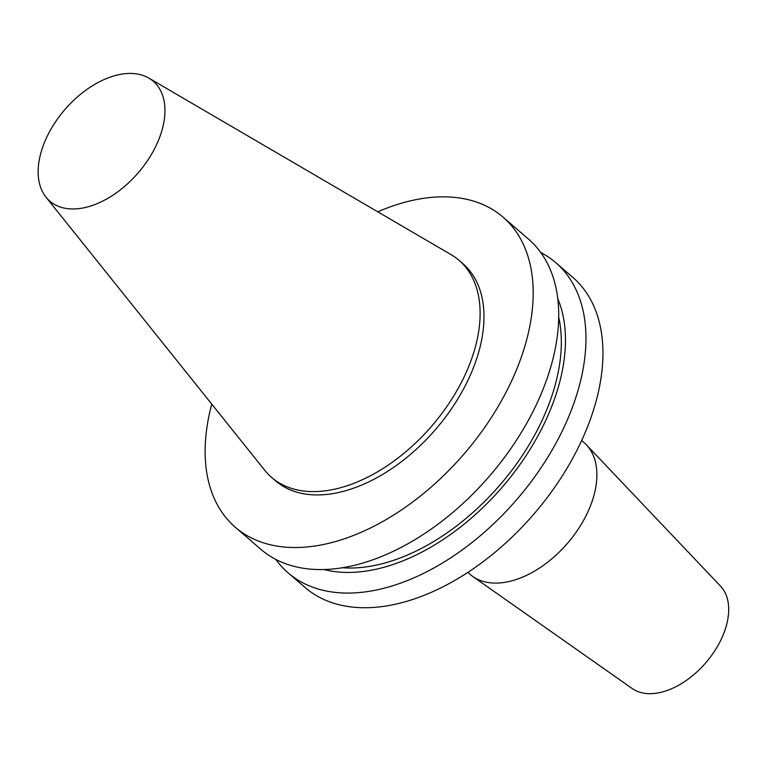 <?xml version="1.0" encoding="UTF-8"?>
<svg xmlns="http://www.w3.org/2000/svg" width="767" height="767" viewBox="0 0 767 767"><rect width="100%" height="100%" fill="white"/><g stroke="black" fill="none" stroke-linecap="round" stroke-linejoin="round"><path stroke-width="1.15" d="M467.832 572.412L470.229 574.483A87.102 53.268 -49.2 0 0 472.788 576.477L632.171 688.526A67.745 41.428 -49.2 0 0 660.512 692.419A67.745 41.428 -49.2 0 0 718.037 645.44A67.745 41.428 -49.2 0 0 720.539 586.151L586.4 444.85A87.102 53.268 -49.2 0 0 584.051 442.617L581.654 440.546M472.788 576.477A87.102 53.268 -49.2 0 0 509.23 581.482A87.102 53.268 -49.2 0 0 583.188 521.071A87.102 53.268 -49.2 0 0 586.4 444.85M46.01 197.186L264.72 470.248A143.391 87.687 -49.2 0 0 271.604 477.4L275.468 480.736A143.391 87.687 -49.2 0 0 339.666 492.261A143.391 87.687 -49.2 0 0 463.469 389.118A143.391 87.687 -49.2 0 0 462.856 263.637L458.992 260.301A143.391 87.687 -49.2 0 0 450.91 254.539L148.827 78.081A79.174 48.417 -49.2 0 0 117.83 74.898A79.174 48.417 -49.2 0 0 51.6 128.079A79.174 48.417 -49.2 0 0 46.01 197.186A79.174 48.417 -49.2 0 0 85.262 207.502A79.174 48.417 -49.2 0 0 155.576 146.746A79.174 48.417 -49.2 0 0 148.827 78.081M271.604 477.4A143.391 87.687 -49.2 0 0 335.802 488.924A143.391 87.687 -49.2 0 0 459.606 385.782A143.391 87.687 -49.2 0 0 458.992 260.301M211.759 404.132A204.847 125.27 -49.2 0 0 235.316 527.255L260.838 549.287A204.847 125.27 -49.2 0 0 352.552 565.749A204.847 125.27 -49.2 0 0 529.412 418.398A204.847 125.27 -49.2 0 0 528.53 239.151L503.008 217.119A204.847 125.27 -49.2 0 0 411.294 200.657A204.847 125.27 -49.2 0 0 377.767 211.807M235.316 527.255A204.847 125.27 -49.2 0 0 327.03 543.717A204.847 125.27 -49.2 0 0 503.881 396.366A204.847 125.27 -49.2 0 0 503.008 217.119M342.35 567.753A181.817 111.186 -49.2 0 0 378.352 564.646A181.817 111.186 -49.2 0 0 558.702 317.087M323.942 569.517A186.966 114.341 -49.2 0 0 377.287 568.961A186.966 114.341 -49.2 0 0 524.858 457.477A186.966 114.341 -49.2 0 0 557.762 298.622M275.842 559.44A204.847 125.27 -49.2 0 0 288.076 572.805A204.847 125.27 -49.2 0 0 379.79 589.267A204.847 125.27 -49.2 0 0 556.65 441.917A204.847 125.27 -49.2 0 0 555.778 262.659A204.847 125.27 -49.2 0 0 540.764 252.516M288.076 572.805L305.065 587.464A204.847 125.27 -49.2 0 0 396.779 603.926A204.847 125.27 -49.2 0 0 573.639 456.576A204.847 125.27 -49.2 0 0 572.757 277.328L555.778 262.659"/></g></svg>
